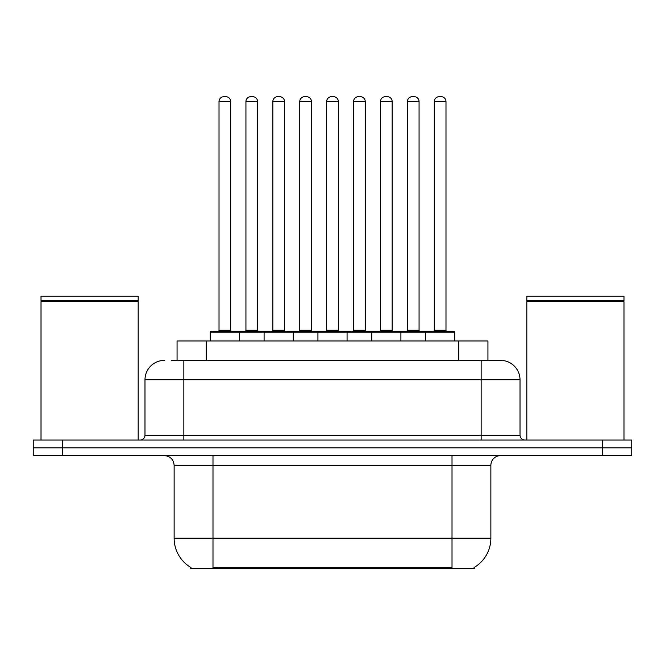 <?xml version="1.0" encoding="UTF-8"?>
<svg xmlns="http://www.w3.org/2000/svg" width="665" height="665" viewBox="0 0 665 665"><rect width="100%" height="100%" fill="white"/><g stroke="black" fill="none" stroke-linecap="round" stroke-linejoin="round"><path stroke-width="1" d="M177.065 360.388L177.065 340.954L487.935 340.954L487.935 360.388M474.353 567.353L474.353 568.309L190.647 568.309L190.647 567.353M190.938 567.519A34.006 34.006 0 0 1 174.13 538.185L212.991 538.185L212.991 567.519L452.009 567.519L452.009 538.185L490.87 538.185L490.87 465.317A9.717 9.717 0 0 1 500.587 455.6M174.13 538.185L174.13 465.317C173.557 459.415 170.315 456.173 164.413 455.6M474.062 567.519A34.006 34.006 0 0 0 490.87 538.185M62.394 440.055L631.75 440.055L631.75 447.828L33.25 447.828L33.25 455.6L62.394 455.6L62.394 447.828L33.25 447.828L33.25 440.055L62.394 440.055L62.394 447.828L631.75 447.828L631.75 455.6L62.394 455.6M171.661 360.388L500.288 360.388M171.221 360.388L183.848 360.388L183.848 379.815L144.987 379.815L144.987 435.201A4.854 4.854 0 0 1 140.124 440.055M164.413 360.388A19.435 19.435 0 0 0 144.987 379.815M500.587 360.388A19.435 19.435 0 0 1 520.013 379.815L520.013 435.201C520.304 438.152 521.925 439.764 524.876 440.055M425.575 340.954L425.575 332.209A0.973 0.973 0 0 1 426.548 331.237L453.754 331.237A0.973 0.973 0 0 1 454.727 332.209L210.273 332.209A0.973 0.973 0 0 1 211.246 331.237L238.452 331.237A0.973 0.973 0 0 1 239.425 332.209L239.425 340.954M230.68 101.554L219.018 101.554A4.854 4.854 0 0 1 223.872 96.691L225.817 96.691A4.854 4.854 0 0 1 230.68 101.554L230.68 330.264A0.973 0.973 0 0 0 231.653 331.237M219.018 101.554L219.018 330.264A0.973 0.973 0 0 1 218.045 331.237M210.273 332.209L210.273 340.954M266.332 332.209A0.973 0.973 0 0 0 265.36 331.237L238.161 331.237M245.934 101.554A4.854 4.854 0 0 1 250.788 96.691L252.733 96.691A4.854 4.854 0 0 1 257.588 101.554L245.934 101.554L245.934 330.264A0.973 0.973 0 0 1 244.961 331.237M257.588 101.554L257.588 330.264A0.973 0.973 0 0 0 258.56 331.237M264.096 340.954L264.096 332.209A0.973 0.973 0 0 1 265.069 331.237L292.276 331.237A0.973 0.973 0 0 1 293.248 332.209L293.248 340.954M284.504 101.554L272.841 101.554A4.854 4.854 0 0 1 277.704 96.691L279.649 96.691A4.854 4.854 0 0 1 284.504 101.554L284.504 330.264A0.973 0.973 0 0 0 285.476 331.237M272.841 101.554L272.841 330.264A0.973 0.973 0 0 1 271.869 331.237M317.928 340.954L317.928 332.209A0.973 0.973 0 0 1 318.901 331.237L346.099 331.237A0.973 0.973 0 0 1 347.072 332.209L347.072 340.954M338.327 101.554L326.673 101.554A4.854 4.854 0 0 1 331.527 96.691L333.473 96.691A4.854 4.854 0 0 1 338.327 101.554L338.327 330.264A0.973 0.973 0 0 0 339.3 331.237M326.673 101.554L326.673 330.264A0.973 0.973 0 0 1 325.7 331.237M371.752 340.954L371.752 332.209A0.973 0.973 0 0 1 372.724 331.237L399.931 331.237A0.973 0.973 0 0 1 400.904 332.209L400.904 340.954M392.159 101.554L380.496 101.554A4.854 4.854 0 0 1 385.351 96.691L387.296 96.691A4.854 4.854 0 0 1 392.159 101.554L392.159 330.264A0.973 0.973 0 0 0 393.131 331.237M380.496 101.554L380.496 330.264A0.973 0.973 0 0 1 379.524 331.237M445.982 101.554L434.32 101.554A4.854 4.854 0 0 1 439.183 96.691L441.128 96.691A4.854 4.854 0 0 1 445.982 101.554L445.982 330.264A0.973 0.973 0 0 0 446.955 331.237M434.32 101.554L434.32 330.264A0.973 0.973 0 0 1 433.347 331.237M454.727 332.209L454.727 340.954M320.164 332.209A0.973 0.973 0 0 0 319.192 331.237L291.985 331.237M299.757 101.554A4.854 4.854 0 0 1 304.612 96.691L306.557 96.691A4.854 4.854 0 0 1 311.42 101.554L299.757 101.554L299.757 330.264A0.973 0.973 0 0 1 298.785 331.237M311.42 101.554L311.42 330.264A0.973 0.973 0 0 0 312.392 331.237M373.988 332.209A0.973 0.973 0 0 0 373.015 331.237M345.808 331.237L372.724 331.237M353.581 101.554A4.854 4.854 0 0 1 358.443 96.691L360.388 96.691A4.854 4.854 0 0 1 365.243 101.554L353.581 101.554L353.581 330.264A0.973 0.973 0 0 1 352.608 331.237M365.243 101.554L365.243 330.264A0.973 0.973 0 0 0 366.216 331.237M427.811 332.209A0.973 0.973 0 0 0 426.839 331.237L399.64 331.237M407.412 101.554A4.854 4.854 0 0 1 412.267 96.691L414.212 96.691A4.854 4.854 0 0 1 419.066 101.554L407.412 101.554L407.412 330.264A0.973 0.973 0 0 1 406.44 331.237M419.066 101.554L419.066 330.264A0.973 0.973 0 0 0 420.039 331.237M41.022 301.602L41.513 301.12L137.697 301.12L138.179 301.602L41.022 301.602L41.022 440.055M138.179 301.602L138.179 440.055M137.697 301.12L138.179 300.63L41.022 300.63L41.513 301.12M138.179 300.63L138.179 296.257L41.022 296.257L41.022 300.63M526.821 301.602L527.303 301.12L623.487 301.12L623.978 301.602L526.821 301.602L526.821 440.055M623.978 301.602L623.978 440.055M623.487 301.12L623.978 300.63L526.821 300.63L527.303 301.12M623.978 300.63L623.978 296.257L526.821 296.257L526.821 300.63M448.119 568.309L448.119 567.353M216.881 568.309L216.881 567.353M206.208 360.388L206.208 340.954M458.792 360.388L458.792 340.954M452.009 455.6L452.009 465.317L174.13 465.317M490.87 465.317L452.009 465.317L452.009 538.185L212.991 538.185L212.991 455.6M602.606 455.6L602.606 440.055M183.848 440.055L183.848 435.201L520.013 435.201M144.987 435.201L183.848 435.201L183.848 379.815L481.152 379.815L481.152 440.055M520.013 379.815L481.152 379.815L481.152 360.388M219.018 330.264L230.68 330.264M245.934 330.264L257.588 330.264M272.841 330.264L284.504 330.264M326.673 330.264L338.327 330.264M380.496 330.264L392.159 330.264M434.32 330.264L445.982 330.264M299.757 330.264L311.42 330.264M353.581 330.264L365.243 330.264M407.412 330.264L419.066 330.264"/></g></svg>
